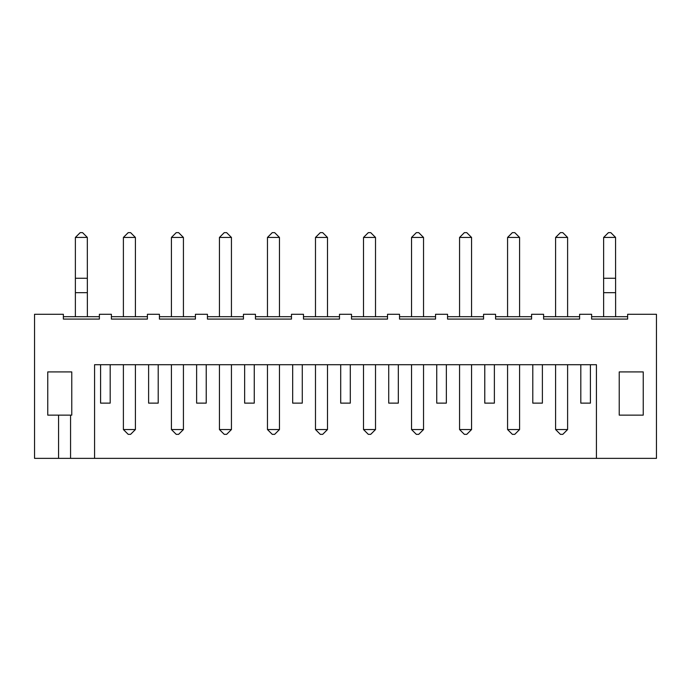 <?xml version="1.0" encoding="UTF-8"?>
<svg xmlns="http://www.w3.org/2000/svg" width="691" height="691" viewBox="0 0 691 691"><rect width="100%" height="100%" fill="white"/><g stroke="black" fill="none" stroke-linecap="round" stroke-linejoin="round"><path stroke-width="1.04" d="M596.419 458.358L656.45 458.358L656.45 314.284L627.635 314.284L627.635 319.087L591.617 319.087L591.617 314.284L579.611 314.284L579.611 319.087L543.592 319.087L543.592 314.284L531.586 314.284L531.586 319.087L495.577 319.087L495.577 314.284L483.57 314.284L483.57 319.087L447.552 319.087L447.552 314.284L435.546 314.284L435.546 319.087L399.528 319.087L399.528 314.284L387.521 314.284L387.521 319.087L351.503 319.087L351.503 314.284L339.497 314.284L339.497 319.087L303.479 319.087L303.479 314.284L291.472 314.284L291.472 319.087L255.454 319.087L255.454 314.284L243.448 314.284L243.448 319.087L207.43 319.087L207.43 314.284L195.423 314.284L195.423 319.087L159.414 319.087L159.414 314.284L147.408 314.284L147.408 319.087L111.389 319.087L111.389 314.284L99.383 314.284L99.383 319.087L63.365 319.087L63.365 314.284L34.55 314.284L34.55 458.358L596.419 458.358L596.419 364.71L94.581 364.71L94.581 458.358M71.769 415.136L47.757 415.136L47.757 371.913L71.769 371.913L71.769 415.136M619.231 371.913L619.231 415.136L643.243 415.136L643.243 371.913L619.231 371.913M627.635 316.685L591.617 316.685M579.611 316.685L543.592 316.685M531.586 316.685L495.577 316.685M483.57 316.685L447.552 316.685M435.546 316.685L399.528 316.685M387.521 316.685L351.503 316.685M339.497 316.685L303.479 316.685M291.472 316.685L255.454 316.685M243.448 316.685L207.43 316.685M195.423 316.685L159.414 316.685M147.408 316.685L111.389 316.685M99.383 316.685L63.365 316.685M58.562 415.136L58.562 458.358M70.568 415.136L70.568 458.358M615.629 316.685L615.569 237.393L603.623 237.445L603.623 316.685M615.629 292.673L603.623 292.673M567.605 316.685L567.605 237.445L555.599 237.445L555.599 316.685M519.58 316.685L519.58 237.445L507.574 237.445L507.574 316.685M471.564 316.685L471.564 237.445L459.558 237.445L459.558 316.685M423.54 316.685L423.54 237.445L411.534 237.445L411.534 316.685M375.515 316.685L375.515 237.445L363.509 237.445L363.509 316.685M327.491 316.685L327.491 237.445L315.485 237.445L315.485 316.685M279.466 316.685L279.466 237.445L267.46 237.445L267.46 316.685M231.442 316.685L231.442 237.445L219.436 237.445L219.436 316.685M183.426 316.685L183.426 237.445L171.42 237.445L171.42 316.685M135.401 316.685L135.401 237.445L123.395 237.445L123.395 316.685M87.377 316.685L87.316 237.393L75.371 237.445L75.371 316.685M87.377 292.673L75.371 292.673M615.629 278.266L603.623 278.266M603.684 237.393L608.425 232.642L610.827 232.642L615.569 237.393M590.416 364.71L590.416 403.129L580.811 403.129L580.811 364.71M542.392 364.71L542.392 403.129L532.787 403.129L532.787 364.71M494.376 364.71L494.376 403.129L484.771 403.129L484.771 364.71M446.351 364.71L446.351 403.129L436.747 403.129L436.747 364.71M398.327 364.71L398.327 403.129L388.722 403.129L388.722 364.71M350.302 364.71L350.302 403.129L340.698 403.129L340.698 364.71M302.278 364.71L302.278 403.129L292.673 403.129L292.673 364.71M254.253 364.71L254.253 403.129L244.649 403.129L244.649 364.71M206.229 364.71L206.229 403.129L196.624 403.129L196.624 364.71M158.213 364.71L158.213 403.129L148.608 403.129L148.608 364.71M110.189 364.71L110.189 403.129L100.584 403.129L100.584 364.71M555.599 237.445L560.401 232.642L562.802 232.642L567.605 237.445M507.574 237.445L512.377 232.642L514.778 232.642L519.58 237.445M459.558 237.445L464.361 232.642L466.762 232.642L471.564 237.445M411.534 237.445L416.336 232.642L418.737 232.642L423.54 237.445M363.509 237.445L368.312 232.642L370.713 232.642L375.515 237.445M315.485 237.445L320.287 232.642L322.688 232.642L327.491 237.445M267.46 237.445L272.263 232.642L274.664 232.642L279.466 237.445M219.436 237.445L224.238 232.642L226.639 232.642L231.442 237.445M171.42 237.445L176.222 232.642L178.624 232.642L183.426 237.445M123.395 237.445L128.198 232.642L130.599 232.642L135.401 237.445M87.377 278.266L75.371 278.266M75.431 237.393L80.173 232.642L82.575 232.642L87.316 237.393M231.442 429.543L219.436 429.543L224.238 434.345L226.639 434.345L231.442 429.543L231.442 364.71M219.436 429.543L219.436 364.71M267.46 429.543L272.263 434.345L274.664 434.345L279.466 429.543L267.46 429.543L267.46 364.71M279.466 429.543L279.466 364.71M375.515 429.543L363.509 429.543L368.312 434.345L370.713 434.345L375.515 429.543L375.515 364.71M363.509 429.543L363.509 364.71M327.491 429.543L315.485 429.543L320.287 434.345L322.688 434.345L327.491 429.543L327.491 364.71M315.485 429.543L315.485 364.71M423.54 429.543L411.534 429.543L416.336 434.345L418.737 434.345L423.54 429.543L423.54 364.71M411.534 429.543L411.534 364.71M567.605 429.543L555.599 429.543L560.401 434.345L562.802 434.345L567.605 429.543L567.605 364.71M555.599 429.543L555.599 364.71M471.564 429.543L459.558 429.543L464.361 434.345L466.762 434.345L471.564 429.543L471.564 364.71M459.558 429.543L459.558 364.71M519.58 429.543L507.574 429.543L512.377 434.345L514.778 434.345L519.58 429.543L519.58 364.71M507.574 429.543L507.574 364.71M183.426 429.543L171.42 429.543L176.222 434.345L178.624 434.345L183.426 429.543L183.426 364.71M171.42 429.543L171.42 364.71M123.395 429.543L128.198 434.345L130.599 434.345L135.401 429.543L123.395 429.543L123.395 364.71M135.401 429.543L135.401 364.71"/></g></svg>
